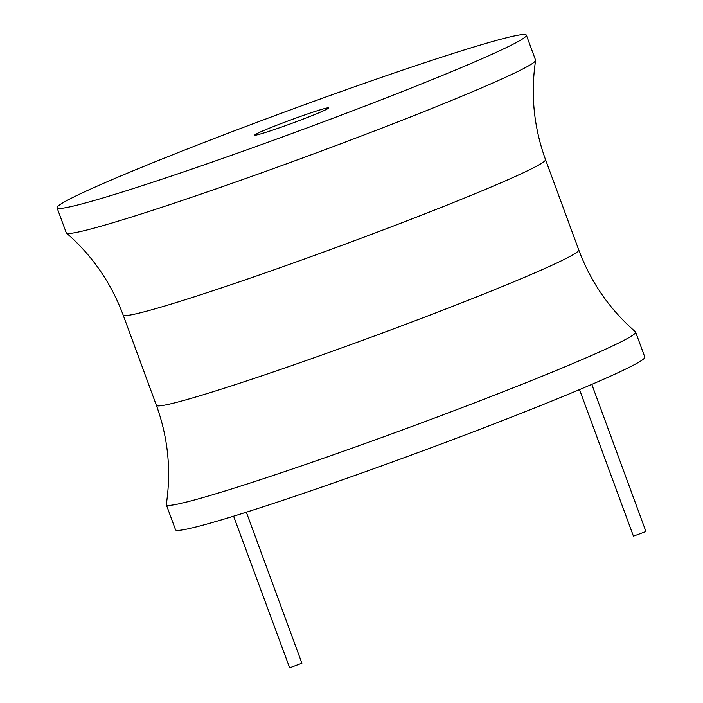 <?xml version="1.0" encoding="UTF-8"?>
<svg xmlns="http://www.w3.org/2000/svg" width="703" height="703" viewBox="0 0 703 703"><rect width="100%" height="100%" fill="white"/><g stroke="black" fill="none" stroke-linecap="round" stroke-linejoin="round"><path stroke-width="1.05" d="M156.374 405.323A225.03 10.202 159.8 0 0 165.627 404.937A225.03 10.202 159.8 0 0 400.622 326.227A225.03 10.202 159.8 0 0 578.754 249.916C590.74 282.07 609.642 309.373 635.45 331.834A250.031 11.345 159.8 0 1 635.617 332.071L644.818 357.08A250.031 11.345 159.8 0 1 446.897 441.862A250.031 11.345 159.8 0 1 185.794 529.315A250.031 11.345 159.8 0 1 175.513 529.746L166.312 504.745A250.031 11.345 159.8 0 1 166.286 504.455C171.383 470.623 168.079 437.582 156.374 405.323L123.13 314.979A225.03 10.202 -20.2 0 0 132.392 314.593A225.03 10.202 -20.2 0 0 367.379 235.883A225.03 10.202 -20.2 0 0 545.51 159.572C533.805 127.322 530.501 94.281 535.598 60.449A250.031 11.345 -20.2 0 0 535.572 60.15L526.371 35.15A250.031 11.345 -20.2 0 0 516.09 35.581A250.031 11.345 -20.2 0 0 254.987 123.034A250.031 11.345 -20.2 0 0 57.066 207.824A250.031 11.345 -20.2 0 0 67.347 207.385A250.031 11.345 -20.2 0 0 328.45 119.941A250.031 11.345 -20.2 0 0 526.371 35.15M635.617 332.071A250.031 11.345 159.8 0 1 437.697 416.861A250.031 11.345 159.8 0 1 176.594 504.315A250.031 11.345 159.8 0 1 166.312 504.745M57.066 207.824L66.267 232.825A250.031 11.345 -20.2 0 0 66.433 233.071A250.031 11.345 -20.2 0 0 76.548 232.394A250.031 11.345 -20.2 0 0 334.733 146.031A250.031 11.345 -20.2 0 0 535.598 60.449M327.018 107.972A39.342 1.784 -20.2 0 0 285.936 121.733A39.342 1.784 -20.2 0 0 254.802 135.073A39.342 1.784 -20.2 0 0 256.419 135.002A39.342 1.784 -20.2 0 0 297.501 121.241A39.342 1.784 -20.2 0 0 328.635 107.902A39.342 1.784 -20.2 0 0 327.018 107.972M591.803 384.392L645.934 531.53L633.421 536.134L579.518 389.611M246.331 512.206L301.903 663.245L289.662 667.841L233.589 516.187M578.754 249.916L545.51 159.572M123.13 314.979C111.144 282.834 92.242 255.523 66.433 233.071"/></g></svg>
